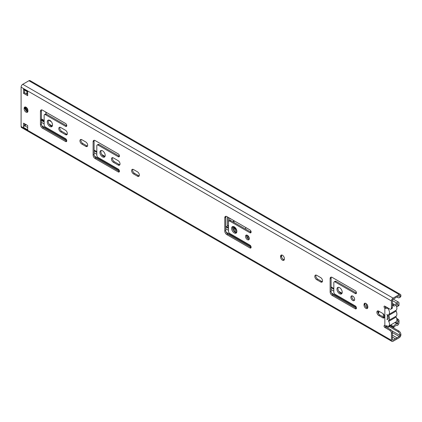 <?xml version="1.0" encoding="UTF-8"?>
<svg xmlns="http://www.w3.org/2000/svg" width="422" height="422" viewBox="0 0 422 422"><rect width="100%" height="100%" fill="white"/><g stroke="black" fill="none" stroke-linecap="round" stroke-linejoin="round"><path stroke-width="0.63" d="M26.032 124.595A3.028 1.746 -60 0 1 25.051 124.975L24.555 125.26M400.42 294.435A2.326 1.345 120 0 0 399.254 294.551L393.082 298.117A2.326 1.345 120 0 0 391.437 300.965L391.437 308.092L392.423 307.522L392.423 300.395A0.934 0.538 -60 0 1 393.082 299.256L395.388 297.927A3.028 1.746 -60 0 1 397.033 296.977L399.254 295.695A0.934 0.538 -60 0 1 399.718 295.648A0.934 0.538 -60 0 1 399.914 296.075L400.9 295.5A2.326 1.345 120 0 0 400.42 294.435L30.083 80.623A2.326 1.345 120 0 0 28.918 80.739L22.746 84.305A2.326 1.345 120 0 0 21.1 87.154L21.1 126.5A2.326 1.345 120 0 0 21.58 127.565L391.917 341.377A2.326 1.345 120 0 0 393.082 341.261L399.254 337.695A2.326 1.345 120 0 0 400.9 334.846L400.9 334.562L399.914 335.131A2.912 1.677 -120 0 0 397.856 331.565L389.2 326.57M389.854 325.81L398.843 330.996A2.912 1.677 60 0 1 400.9 334.562M399.914 335.131L399.914 335.416A0.934 0.538 -60 0 1 399.254 336.556L397.033 337.837A3.028 1.746 -60 0 1 395.388 338.787L393.082 340.116A0.934 0.538 -60 0 1 392.618 340.164A0.934 0.538 -60 0 1 392.423 339.736L392.423 332.61L391.437 333.18L391.437 340.306A2.326 1.345 120 0 0 391.917 341.377M385.033 306.298A1.166 0.67 -120 0 0 385.755 307.469L384.853 308.092A1.166 0.67 -120 0 1 384.094 307.068A1.166 0.67 -120 0 1 384.268 306.135A1.166 0.67 -120 0 1 384.853 306.193L389.791 309.046A2.326 1.345 -120 0 0 390.951 309.157A2.326 1.345 -120 0 0 391.437 308.092M392.423 307.522A2.326 1.345 60 0 1 391.943 308.587L390.951 309.157M385.033 325.668A1.166 0.67 -120 0 0 385.84 326.908L390.777 329.761A2.326 1.345 60 0 1 392.423 332.61L399.254 336.556M24.555 123.741L24.555 125.735L26.285 124.738M24.555 90.097L24.555 92.761L27.683 94.57M52.191 126.283A3.724 2.152 60 0 1 48.256 121.367A3.724 2.152 60 0 1 48.604 120.059M104.862 156.689A3.724 2.152 60 0 1 100.927 151.772A3.724 2.152 60 0 1 101.275 150.469M341.878 293.527A3.724 2.152 60 0 1 337.943 288.611A3.724 2.152 60 0 1 338.286 287.308M354.496 300.174A2.674 1.546 60 0 1 351.853 296.645A2.674 1.546 60 0 1 352.006 295.864M27.778 111.83A2.674 1.546 60 0 1 25.13 108.301L25.13 107.731A2.674 1.546 60 0 1 25.288 106.951M67.198 134.307A2.674 1.546 60 0 1 66.444 134.054L61.67 131.295A2.674 1.546 60 0 1 59.935 127.238M66.755 141.048A1.746 1.008 60 0 1 66.528 140.943L43.487 127.639A2.912 1.677 60 0 1 41.43 124.073L41.43 110.77A2.912 1.677 60 0 1 41.625 109.873M66.755 125.846A1.746 1.008 60 0 1 66.528 125.735L46.367 114.098L45.376 114.668A1.746 1.008 60 0 0 44.505 114.578L45.492 114.009A1.746 1.008 60 0 1 46.367 114.098M119.426 171.459A1.746 1.008 60 0 1 119.199 171.348L96.153 158.044A2.912 1.677 60 0 1 94.095 154.484L94.095 141.18A2.912 1.677 60 0 1 94.291 140.283M119.426 156.251A1.746 1.008 60 0 1 119.199 156.145L99.033 144.503L98.046 145.073A1.746 1.008 60 0 0 97.176 144.989L98.162 144.419A1.746 1.008 60 0 1 99.033 144.503M119.864 164.717A2.674 1.546 60 0 1 119.115 164.459L114.341 161.705A2.674 1.546 60 0 1 112.605 157.649M87.523 146.044A2.674 1.546 60 0 1 86.774 145.785L82.823 143.506A2.674 1.546 60 0 1 81.087 139.45M356.437 308.297A1.746 1.008 60 0 1 356.21 308.192L333.169 294.883A2.912 1.677 60 0 1 331.112 291.322L331.112 278.019A2.912 1.677 60 0 1 331.307 277.122M356.437 293.09A1.746 1.008 60 0 1 356.21 292.984L336.049 281.342L335.063 281.912A1.746 1.008 60 0 0 334.187 281.827L335.179 281.258A1.746 1.008 60 0 1 336.049 281.342M139.207 175.879A2.674 1.546 60 0 1 138.453 175.626L134.507 173.347A2.674 1.546 60 0 1 132.766 169.291M236.536 232.712A3.724 2.152 60 0 1 232.601 227.796A3.724 2.152 60 0 1 232.949 226.493M249.154 239.358A2.674 1.546 60 0 1 246.511 235.824A2.674 1.546 60 0 1 246.664 235.049M251.101 247.477A1.746 1.008 60 0 1 250.874 247.371L227.827 234.068A2.912 1.677 60 0 1 225.77 230.507L225.77 217.198A2.912 1.677 60 0 1 225.965 216.301M251.101 232.274A1.746 1.008 60 0 1 250.874 232.169L230.713 220.527L229.721 221.096A1.746 1.008 60 0 0 228.851 221.012L229.837 220.442A1.746 1.008 60 0 1 230.713 220.527M384.453 317.471A2.674 1.546 60 0 1 383.698 317.217L379.747 314.939A2.674 1.546 60 0 1 378.012 310.882M322.397 281.648A2.674 1.546 60 0 1 321.648 281.39L317.697 279.111A2.674 1.546 60 0 1 315.962 275.054M284.212 259.883A2.674 1.546 60 0 1 281.569 256.349L281.569 255.779A2.674 1.546 60 0 1 281.727 255.004M367.662 308.065A2.674 1.546 60 0 1 365.019 304.531L365.019 303.961A2.674 1.546 60 0 1 365.172 303.186M23.569 93.331L23.569 89.058L27.683 91.432L27.683 95.71L23.569 93.331L24.555 92.761M27.683 91.906L23.859 89.696A1.398 0.807 -60 0 1 23.569 89.058M387.048 325.705A1.746 1.008 180 0 1 384.853 325.578A1.166 0.67 -120 0 0 384.268 325.52A1.166 0.67 -120 0 0 384.094 326.454A1.166 0.67 -120 0 0 384.853 327.477L385.84 326.908M391.437 333.18A2.326 1.345 -120 0 0 389.791 330.331L384.853 327.477M27.683 125.545L27.683 129.823L23.569 127.449L23.569 123.171L27.683 125.545M47.269 121.937A3.724 2.152 60 0 1 48.039 120.233A3.724 2.152 60 0 1 50.914 121.23A3.724 2.152 60 0 1 52.539 124.975A3.724 2.152 60 0 1 51.764 126.679A3.724 2.152 60 0 1 48.894 125.682A3.724 2.152 60 0 1 47.269 121.937M99.94 152.342A3.724 2.152 60 0 1 100.71 150.638A3.724 2.152 60 0 1 103.58 151.635A3.724 2.152 60 0 1 105.21 155.386A3.724 2.152 60 0 1 104.434 157.089A3.724 2.152 60 0 1 101.565 156.093A3.724 2.152 60 0 1 99.94 152.342M336.956 289.186A3.724 2.152 60 0 1 337.727 287.477A3.724 2.152 60 0 1 340.596 288.479A3.724 2.152 60 0 1 342.221 292.224A3.724 2.152 60 0 1 341.451 293.928A3.724 2.152 60 0 1 338.581 292.931A3.724 2.152 60 0 1 336.956 289.186M350.861 297.215A2.674 1.546 60 0 1 351.421 295.986A2.674 1.546 60 0 1 353.483 296.703A2.674 1.546 60 0 1 354.649 299.398A2.674 1.546 60 0 1 354.095 300.622A2.674 1.546 60 0 1 352.032 299.905A2.674 1.546 60 0 1 350.861 297.215M27.931 111.055A2.674 1.546 60 0 1 27.377 112.278A2.674 1.546 60 0 1 25.315 111.561A2.674 1.546 60 0 1 24.144 108.871L24.144 108.301A2.674 1.546 60 0 1 24.698 107.072A2.674 1.546 60 0 1 26.76 107.789A2.674 1.546 60 0 1 27.931 110.485L27.931 111.055M60.684 131.864A2.674 1.546 60 0 1 58.938 129.507A2.674 1.546 60 0 1 59.344 127.36A2.674 1.546 60 0 1 60.684 127.497L65.457 130.25A2.674 1.546 60 0 1 67.209 132.608A2.674 1.546 60 0 1 66.797 134.755A2.674 1.546 60 0 1 65.457 134.623L60.684 131.864L61.67 131.295M44.505 114.578A1.746 1.008 60 0 0 44.141 115.38L44.141 124.88A1.746 1.008 60 0 0 45.376 127.022L65.542 138.659A1.746 1.008 60 0 1 66.681 140.199A1.746 1.008 60 0 1 66.412 141.597A1.746 1.008 60 0 1 65.542 141.512L42.495 128.209A2.912 1.677 60 0 1 40.438 124.643L40.438 111.339A2.912 1.677 60 0 1 41.045 110.01A2.912 1.677 60 0 1 42.495 110.153L65.542 123.456A1.746 1.008 60 0 1 66.681 124.996A1.746 1.008 60 0 1 66.412 126.394A1.746 1.008 60 0 1 65.542 126.305L45.376 114.668M97.176 144.989A1.746 1.008 60 0 0 96.812 145.785L96.812 155.291A1.746 1.008 60 0 0 98.046 157.427L118.213 169.069A1.746 1.008 60 0 1 119.352 170.609A1.746 1.008 60 0 1 119.083 172.007A1.746 1.008 60 0 1 118.213 171.918L95.166 158.614A2.912 1.677 60 0 1 93.109 155.053L93.109 141.75A2.912 1.677 60 0 1 93.71 140.415A2.912 1.677 60 0 1 95.166 140.563L118.213 153.866A1.746 1.008 60 0 1 119.352 155.401A1.746 1.008 60 0 1 119.083 156.805A1.746 1.008 60 0 1 118.213 156.715L98.046 145.073M113.354 157.902L118.128 160.661A2.674 1.546 60 0 1 119.874 163.019A2.674 1.546 60 0 1 119.468 165.166A2.674 1.546 60 0 1 118.128 165.028L113.354 162.275A2.674 1.546 60 0 1 111.608 159.917A2.674 1.546 60 0 1 112.015 157.77A2.674 1.546 60 0 1 113.354 157.902M81.836 139.703L85.787 141.987A2.674 1.546 60 0 1 87.533 144.345A2.674 1.546 60 0 1 87.122 146.492A2.674 1.546 60 0 1 85.787 146.36L81.836 144.076A2.674 1.546 60 0 1 80.085 141.718A2.674 1.546 60 0 1 80.496 139.571A2.674 1.546 60 0 1 81.836 139.703M334.187 281.827A1.746 1.008 60 0 0 333.828 282.629L333.828 292.129A1.746 1.008 60 0 0 335.063 294.266L355.224 305.908A1.746 1.008 60 0 1 356.363 307.448A1.746 1.008 60 0 1 356.099 308.846A1.746 1.008 60 0 1 355.224 308.762L332.183 295.458A2.912 1.677 60 0 1 330.125 291.892L330.125 278.589A2.912 1.677 60 0 1 330.727 277.254A2.912 1.677 60 0 1 332.183 277.402L355.224 290.705A1.746 1.008 60 0 1 356.363 292.24A1.746 1.008 60 0 1 356.099 293.643A1.746 1.008 60 0 1 355.224 293.554L335.063 281.912M133.516 169.544L137.466 171.823A2.674 1.546 60 0 1 139.218 174.186A2.674 1.546 60 0 1 138.806 176.327A2.674 1.546 60 0 1 137.466 176.196L133.516 173.917A2.674 1.546 60 0 1 131.769 171.559A2.674 1.546 60 0 1 132.181 169.412A2.674 1.546 60 0 1 133.516 169.544M231.615 228.365A3.724 2.152 60 0 1 232.385 226.661A3.724 2.152 60 0 1 235.254 227.658A3.724 2.152 60 0 1 236.884 231.409A3.724 2.152 60 0 1 236.109 233.113A3.724 2.152 60 0 1 233.239 232.116A3.724 2.152 60 0 1 231.615 228.365M245.525 236.394A2.674 1.546 60 0 1 246.079 235.17A2.674 1.546 60 0 1 248.141 235.887A2.674 1.546 60 0 1 249.307 238.583A2.674 1.546 60 0 1 248.753 239.807A2.674 1.546 60 0 1 246.691 239.089A2.674 1.546 60 0 1 245.525 236.394M228.851 221.012A1.746 1.008 60 0 0 228.487 221.808L228.487 231.314A1.746 1.008 60 0 0 229.721 233.45L249.887 245.092A1.746 1.008 60 0 1 251.027 246.627A1.746 1.008 60 0 1 250.758 248.03A1.746 1.008 60 0 1 249.887 247.941L226.841 234.637A2.912 1.677 60 0 1 224.784 231.077L224.784 217.773A2.912 1.677 60 0 1 225.385 216.439A2.912 1.677 60 0 1 226.841 216.581L249.887 229.885A1.746 1.008 60 0 1 251.027 231.425A1.746 1.008 60 0 1 250.758 232.823A1.746 1.008 60 0 1 249.887 232.738L229.721 221.096M378.761 311.135L382.712 313.414A2.674 1.546 60 0 1 384.463 315.772A2.674 1.546 60 0 1 384.052 317.919A2.674 1.546 60 0 1 382.712 317.787L378.761 315.508A2.674 1.546 60 0 1 377.015 313.145A2.674 1.546 60 0 1 377.426 311.003A2.674 1.546 60 0 1 378.761 311.135M316.711 275.308L320.662 277.592A2.674 1.546 60 0 1 322.408 279.95A2.674 1.546 60 0 1 321.997 282.096A2.674 1.546 60 0 1 320.662 281.959L316.711 279.68A2.674 1.546 60 0 1 314.96 277.323A2.674 1.546 60 0 1 315.371 275.176A2.674 1.546 60 0 1 316.711 275.308M284.37 259.108A2.674 1.546 60 0 1 283.811 260.332A2.674 1.546 60 0 1 281.748 259.614A2.674 1.546 60 0 1 280.583 256.924L280.583 256.349A2.674 1.546 60 0 1 281.136 255.125A2.674 1.546 60 0 1 283.199 255.843A2.674 1.546 60 0 1 284.37 258.538L284.37 259.108M367.815 307.285A2.674 1.546 60 0 1 367.261 308.514A2.674 1.546 60 0 1 365.199 307.796A2.674 1.546 60 0 1 364.033 305.101L364.033 304.531A2.674 1.546 60 0 1 364.587 303.307A2.674 1.546 60 0 1 366.649 304.025A2.674 1.546 60 0 1 367.815 306.715L367.815 307.285M23.569 127.449A1.398 0.807 -60 0 1 24.555 125.735L27.683 127.544M384.853 325.578L384.853 308.092A1.746 1.008 0 0 0 387.048 308.224M400.9 295.79A2.912 1.677 60 0 1 400.299 297.12L399.312 297.689A2.912 1.677 -120 0 0 399.914 296.36M396.902 296.993L397.856 297.547A2.912 1.677 -120 0 0 399.312 297.689M25.051 124.975L25.462 125.213M392.423 337.078L395.388 338.787M392.423 335.179L397.033 337.837M386.193 325.874A4.442 2.564 -120 0 0 388.567 326.19L395.978 321.912A4.442 2.564 -120 0 0 396.131 317.064A0.654 0.38 60 0 1 396 316.252M396.131 317.064L388.725 321.342A0.654 0.38 60 0 1 388.651 320.477A0.654 0.38 60 0 1 388.725 320.451L396.131 316.173A4.937 2.854 -120 0 0 396.131 311.135A0.654 0.38 60 0 1 396 310.323M396.131 311.135L388.725 315.413A0.654 0.38 60 0 1 388.651 314.548A0.654 0.38 60 0 1 388.725 314.522L396.131 310.244A4.442 2.564 -120 0 0 395.963 305.201M383.303 313.868A4.937 2.854 -120 0 0 383.767 317.254M388.725 314.522A4.442 2.564 -120 0 0 388.905 310.144A4.442 2.564 -120 0 0 385.17 306.736M388.725 320.451A4.937 2.854 -120 0 0 388.725 315.413M388.567 326.19A4.442 2.564 -120 0 0 388.725 321.342M384.59 316.969A3.239 1.867 60 0 1 384.231 315.176M386.858 314.327A3.239 1.867 60 0 1 387.802 319.269A3.239 1.867 60 0 1 386.858 319.38M390.107 325.446A4.42 2.553 -60 0 1 387.317 327.762M385.982 326.992A4.42 2.553 -60 0 1 387.248 326.57A3.028 1.746 120 0 0 387.908 326.391M248.975 237.153L246.511 235.729M236.652 230.037L232.606 227.701M228.487 225.322L228.381 217.472M378.824 312.359L377.859 311.805M45.871 112.099A1.166 0.67 60 0 1 46.072 112.832M44.141 121.225L41.514 119.711A2.326 1.345 60 0 1 41.778 119.463A2.326 1.345 60 0 1 42.226 119.357M50.988 121.314A2.616 1.514 60 0 1 48.989 120.075M228.487 226.461L227.395 225.833L227.395 216.903M249.307 238.483L246.738 237M236.879 231.309L232.765 228.93M367.815 307.142L367.298 306.847A1.166 0.67 60 0 1 366.475 305.422L366.475 303.851M378.824 311.167L378.824 312.549A1.166 0.67 60 0 1 378.581 313.082A1.166 0.67 60 0 1 378.202 313.108M228.381 225.264L227.395 225.833M26.755 94.032L26.755 93.093A1.699 0.981 -60 0 1 27.266 91.664M41.514 119.711L41.098 120.249M27.63 111.814A11.594 6.694 60 0 1 26.834 107.868M26 107.183A12.75 7.359 -120 0 0 26.76 111.403M46.072 113.966L46.072 113.497A1.746 1.008 -120 0 0 45.376 111.814M41.43 118.893L44.141 120.465M397.856 305.797L397.856 303.793A0.464 0.269 120 0 0 397.339 303.777A4.658 2.69 -60 0 1 393.409 305.881L393.409 304.985A1.166 0.67 -60 0 1 394.306 304.473A3.028 1.746 120 0 0 396.685 303.059A2.094 1.208 -60 0 1 398.574 302.168A2.094 1.208 -60 0 1 399.006 303.123L399.006 305.132A1.166 0.67 60 0 1 398.764 305.665L397.614 306.33A1.166 0.67 -120 0 0 397.856 305.797L399.006 305.132M396.633 318.267L398.257 319.37A1.166 0.67 60 0 1 399.006 320.752L399.006 322.756A2.094 1.208 -60 0 1 398.215 324.729A2.094 1.208 -60 0 1 396.685 325.504A3.028 1.746 120 0 0 394.306 326.839A1.166 0.67 -60 0 1 393.409 327.356L393.409 326.459A4.658 2.69 -60 0 1 397.339 324.033A0.464 0.269 120 0 0 397.856 323.421L397.856 321.416A1.166 0.67 -120 0 0 397.102 320.034L396.896 319.892M396.348 305.95L397.102 306.309A1.166 0.67 -120 0 0 397.614 306.33M393.409 304.985L392.423 304.415M393.409 305.881L392.423 305.312M393.409 326.459L390.756 324.929M393.409 327.356L389.981 325.373M25.71 110.2L25.71 107.051M229.758 218.264L229.758 220.484L229.758 218.264M250.663 230.649L250.663 232.047M236.552 229.742L234.326 228.46A1.166 0.67 60 0 1 233.503 227.031L233.503 226.54M245.683 227.458L245.683 229.172M233.503 222.141L233.503 220.426M236.199 228.972L234.817 228.17A1.166 0.67 60 0 1 233.994 226.746L233.994 226.714M233.994 222.426L233.994 220.711M398.843 330.996L397.856 331.565M391.764 330.711L399.914 335.416M21.1 126.5L391.437 340.306M21.1 87.154L391.437 300.965M387.322 314.828L387.322 319.412M390.777 329.761L389.791 330.331M22.746 84.305L393.082 298.117M28.918 80.739L399.254 294.551M399.254 295.695L399.914 296.075M25.13 108.301L24.144 108.871M25.13 107.731L24.144 108.301M66.444 134.054L65.457 134.623M41.43 110.77L40.438 111.339M41.43 124.073L40.438 124.643M66.528 125.735L65.542 126.305M66.528 140.943L65.542 141.512M43.487 127.639L42.495 128.209M94.095 141.18L93.109 141.75M94.095 154.484L93.109 155.053M119.199 156.145L118.213 156.715M119.199 171.348L118.213 171.918M96.153 158.044L95.166 158.614M119.115 164.459L118.128 165.028M114.341 161.705L113.354 162.275M86.774 145.785L85.787 146.36M82.823 143.506L81.836 144.076M331.112 278.019L330.125 278.589M331.112 291.322L330.125 291.892M356.21 292.984L355.224 293.554M356.21 308.192L355.224 308.762M333.169 294.883L332.183 295.458M138.453 175.626L137.466 176.196M134.507 173.347L133.516 173.917M225.77 217.198L224.784 217.773M225.77 230.507L224.784 231.077M250.874 232.169L249.887 232.738M250.874 247.371L249.887 247.941M227.827 234.068L226.841 234.637M383.698 317.217L382.712 317.787M379.747 314.939L378.761 315.508M321.648 281.39L320.662 281.959M317.697 279.111L316.711 279.68M281.569 256.349L280.583 256.924M281.569 255.779L280.583 256.349M365.019 304.531L364.033 305.101M365.019 303.961L364.033 304.531M392.423 339.736L393.082 340.116M387.248 326.57L386.046 325.874M367.683 308.018L366.059 307.084M342.047 293.216L338.792 291.338M333.828 288.474L331.112 286.907M284.233 259.841L282.608 258.902M236.705 232.401L233.45 230.523M228.487 227.658L225.77 226.087M105.031 156.377L101.776 154.499M96.812 151.635L94.095 150.068M52.36 125.972L49.105 124.094M367.314 304.937L366.475 305.422M367.81 306.551L367.298 306.847M378.824 312.549L378.128 312.945M27.683 93.626L26.755 93.093M251 246.553L226.224 232.248M119.326 170.53L94.549 156.224M66.655 140.12L41.878 125.814M356.342 307.369L331.56 293.063M333.828 291.127L331.112 289.561M228.487 230.312L225.77 228.74M96.812 154.288L94.095 152.722M44.141 123.878L41.43 122.311M340.918 293.348L340.237 292.952M333.828 289.255L331.112 287.688M235.576 232.527L234.896 232.137M228.487 228.434L225.77 226.867M103.902 156.504L103.221 156.114M96.812 152.416L94.095 150.844M51.231 126.099L50.55 125.703M44.141 122.005L41.43 120.439M46.072 113.497L46.198 114.014M399.006 320.752L397.856 321.416M396.685 303.059L392.423 300.596M394.306 304.473L392.423 303.386M397.856 303.793L397.524 303.597M397.856 323.421L395.609 322.123M398.257 319.37L397.102 320.034M397.339 324.033L394.823 322.577M233.994 226.746L233.503 227.031M234.817 228.17L234.326 228.46M41.778 119.463L42.1 119.284M398.574 302.168L393.309 299.124"/></g></svg>
